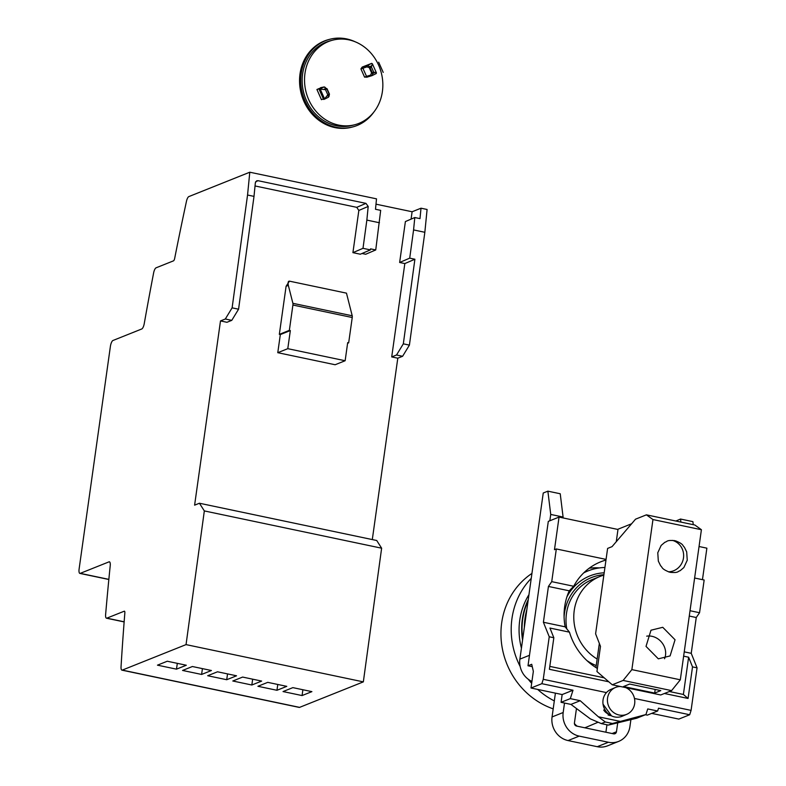 <?xml version="1.0" encoding="UTF-8"?>
<svg xmlns="http://www.w3.org/2000/svg" width="786" height="786" viewBox="0 0 786 786"><rect width="100%" height="100%" fill="white"/><g stroke="black" fill="none" stroke-linecap="round" stroke-linejoin="round"><path stroke-width="1.18" d="M186.046 644.608L204.331 510.92L199.428 503.237L194.604 505.162L220.493 320.934L225.317 318.998L232.116 307.847L247.551 195.026L249.791 172.213L188.827 196.598A5.335 1.7 -78.1 0 0 186.459 201.334A1075.169 342.676 -78.1 0 0 174.689 258.339A2.663 0.845 101.9 0 1 173.48 260.854L156.07 267.82A5.335 1.7 -78.1 0 0 153.624 272.919A1131.231 360.548 -78.1 0 0 144.241 323.635A5.335 1.7 101.9 0 1 141.755 328.98L112.968 340.485A5.335 1.7 -78.1 0 0 110.394 346.4L79.121 568.926A5.335 1.7 -78.1 0 0 79.877 573.407A5.335 1.7 -78.1 0 0 80.241 573.358L109.028 561.852A5.335 1.7 101.9 0 1 109.392 561.813A5.335 1.7 101.9 0 1 110.217 565.723A1131.231 360.548 -78.1 0 0 105.619 614.524A5.335 1.7 -78.1 0 0 106.464 618.199A5.335 1.7 -78.1 0 0 106.837 618.16L124.237 611.203A2.663 0.845 101.9 0 1 124.424 611.184A2.663 0.845 101.9 0 1 124.846 612.982A1075.169 342.676 -78.1 0 0 121.044 666.803A5.335 1.7 -78.1 0 0 121.918 670.144A5.335 1.7 -78.1 0 0 122.282 670.104L186.046 644.608L363.338 681.875L299.584 707.371A5.335 1.7 101.9 0 1 299.211 707.41L121.918 670.144M311.895 691.631L302.07 695.561L283.039 691.562L292.864 687.632L311.895 691.631M267.741 682.356L286.782 686.355L276.957 690.285L257.916 686.286L267.741 682.356M251.834 685.009L232.803 681L242.628 677.07L261.659 681.079L251.834 685.009L252.66 679.183M217.516 671.794L236.547 675.793L226.722 679.723L207.691 675.724L217.516 671.794M201.609 674.447L182.568 670.448L192.393 666.518L211.434 670.517L201.609 674.447L202.424 668.621M176.486 669.161L157.455 665.162L167.28 661.232L186.311 665.241L176.486 669.161L177.312 663.345M199.428 503.237L376.72 540.503L381.632 548.196L363.338 681.875M220.493 320.934L226.948 322.289L231.772 320.354L225.317 318.998M255.028 185.958L356.736 207.337L358.848 210.452L352.914 252.65L360.332 254.212L370.403 249.889L370.55 248.857L375.737 249.948L365.667 254.261L362.002 253.495M375.993 204.173L412.11 211.758L411.078 219.127M399.642 262.475L409.712 258.152L413.574 229.925L414.792 217.535L405.389 221.564L399.642 262.475L404.829 263.565L391.713 356.923L397.795 358.2L372.299 539.569M289.336 281.3L286.094 286.271L279.335 334.364L280.327 334.571L277.772 352.688L335.131 364.743L345.142 360.735L287.784 348.679L290.339 330.572L289.346 330.356L292.903 305.037A2.663 0.845 -78.1 0 0 292.893 303.317L288.334 285.377C287.804 282.312 288.226 280.916 289.612 281.192L288.816 281.309M232.116 307.847L238.571 309.203L231.772 320.354M247.551 195.026L254.006 196.382L238.571 309.203M249.791 172.213L376.514 198.848L375.492 209.273L380.679 210.363L375.737 249.948M352.914 252.65L362.994 248.327L366.856 220.1L379.461 222.752M366.856 220.1L368.192 206.443L365.971 203.377L356.736 207.337M255.637 181.743L258.073 180.701L365.971 203.377M258.073 180.701L256.678 180.819L255.352 182.725L254.006 196.382M412.11 211.758L421.011 208.202L427.093 209.479L424.843 232.292L409.408 345.123L402.609 356.274L397.795 358.2M204.331 510.92L381.632 548.196M402.609 356.274L396.527 354.997L391.713 356.923M396.527 354.997L403.326 343.836L414.9 259.242L404.829 263.565M409.712 258.152L414.9 259.242M421.011 208.202L419.989 218.626L414.792 217.535M413.574 229.925L424.843 232.292M403.326 343.836L409.408 345.123M362.994 248.327L370.403 249.889M289.346 330.356L279.335 334.364M289.612 281.192L346.469 293.149L352.216 315.785A2.663 0.845 101.9 0 1 352.236 317.515L348.67 342.834L347.599 343.266M348.67 342.834L347.687 342.627L345.142 360.735M287.784 348.679L277.772 352.688M290.339 330.572L280.327 334.571M302.885 689.744L302.07 695.561M277.772 684.459L276.957 690.285M227.537 673.907L226.722 679.723M612.255 684.783L660.712 694.971L671.588 690.619L680.312 679.802L701.407 529.725L694.863 525.019L646.406 514.84L635.53 519.182L612.048 546.643L607.607 548.422L595.601 633.811L600.484 646.357L596.947 671.539L612.255 684.783L623.131 680.44L631.865 669.623L652.96 519.546L646.406 514.84M631.61 523.771L618.022 529.204L616.263 541.731M701.407 529.725L652.96 519.546M680.312 679.802L631.865 669.623M670.242 572.306C678.77 573.092 677.444 571.393 680.136 570.705L683.859 567.551L687.249 560.222L686.689 551.88L684.39 547.203C682.169 545.278 683.967 544.364 675.911 540.965L674.771 540.68C666.243 539.884 667.579 541.583 664.877 542.271L661.164 545.425L657.774 552.764L658.324 561.096L660.623 565.773C662.844 567.698 661.046 568.612 669.102 572.012L671.038 572.444M674.771 540.68L674.054 540.542M662.755 627.307L650.985 630.215L646.023 646.387L658.324 658.835L670.094 655.927L675.046 639.765L662.755 627.307M671.588 690.619L623.131 680.44M654.718 693.075L623.524 686.542L629.645 684.046L660.78 690.609L654.718 693.075L655.16 689.42M599.345 643.42L595.965 667.452L597.35 668.66M668.473 571.815A15.995 15.229 98.9 0 0 683.515 557.716A15.995 15.229 98.9 0 0 672.462 540.385M664.543 658.747A15.995 14.05 50.2 0 0 651.967 636.306A15.995 14.05 50.2 0 0 646.711 636.159M604.925 567.492A55.963 51.896 68.2 0 0 587.948 570.941A55.963 51.896 68.2 0 0 583.733 572.866M566.903 596.928A50.638 46.954 -111.8 0 1 604.179 572.807M585 572.12A57.968 53.743 68.2 0 0 584.45 572.179M526.856 609.602A67.164 62.271 68.2 0 0 525.019 618.376A67.164 62.271 68.2 0 0 524.35 627.395M522.739 638.88A67.164 62.271 -111.8 0 1 522.71 619.299A67.164 62.271 -111.8 0 1 528.084 600.858M528.261 599.571A67.557 62.644 68.2 0 0 522.336 619.221A67.557 62.644 68.2 0 0 522.562 640.177M521.432 648.175A67.557 62.644 -111.8 0 1 519.743 620.262A67.557 62.644 -111.8 0 1 528.958 594.638M531.248 578.368A75.957 70.426 68.2 0 0 511.951 618.621A75.957 70.426 68.2 0 0 520.165 666.508M528.271 679.261A75.957 70.426 68.2 0 0 531.66 683.339M537.673 689.42A75.957 70.426 68.2 0 0 554.307 700.906M531.935 573.426A75.849 70.327 68.2 0 0 501.694 622.787A75.849 70.327 68.2 0 0 553.197 708.864M603.913 574.694A48.506 44.969 68.2 0 0 564.486 613.149A48.506 44.969 68.2 0 0 564.093 616.99M566.785 628.947A46.374 42.994 -111.8 0 1 566.46 613.571A46.374 42.994 -111.8 0 1 592.251 579.557L600.042 576.443A46.374 42.994 68.2 0 0 574.242 610.457A46.374 42.994 68.2 0 0 597.144 659.041M596.23 665.565A46.374 42.994 -111.8 0 1 586.867 660.535M603.845 575.136A46.374 42.994 68.2 0 0 600.042 576.443M605.328 721.98L612.422 723.474L620.39 721.42L598.372 716.793L605.328 721.98L601.31 723.592L608.393 725.085L636.709 718.227L645.945 714.533L620.39 721.42M612.422 723.474L608.393 725.085M598.372 716.793L580.196 700.709L570.302 698.626L573.004 690.226L541.849 683.682L543.254 679.31L549.237 636.768L543.401 622.257L548.432 586.444L551.733 581.65L556.321 548.952L554.474 549.689L559.052 517.09L548.304 521.383L528.005 665.771L531.719 664.288L533.35 671.362L531.002 688.015L562.157 694.559L561.066 702.32L570.95 704.403L590.335 718.866L601.31 723.592M645.444 714.729L647.32 715.132L657.636 711.006L647.743 708.933L645.945 714.533M651.692 713.383L678.839 719.092L689.686 714.749L658.53 708.206L657.636 711.006M634.469 698.479L691.081 710.387L689.686 714.749M691.081 710.387L697.064 667.845L691.228 653.323L696.258 617.521L699.56 612.726L704.158 580.019L694.618 578.015M702.458 579.665L706.879 548.166L699.049 546.516M675.872 521.03L680.529 519.045L692.888 521.639L693.262 524.684M559.052 517.09L617.983 529.479M549.836 520.774L550.731 514.437L563.09 517.041L562.963 517.915M531.935 681.433A20.259 18.776 -111.8 0 1 519.89 659.13L543.244 493.009L547.871 491.162L560.231 493.755L563.09 517.041M550.731 514.437L547.871 491.162M528.005 665.771L532.269 666.666M541.849 683.682L531.002 688.015M596.525 667.933A59.697 55.354 -111.8 0 1 569.467 632.16L565.134 626.825A59.697 55.354 -111.8 0 1 564.662 606.743A59.697 55.354 -111.8 0 1 569.231 590.817L573.701 586.268A59.697 55.354 -111.8 0 1 600.651 561.843A59.697 55.354 -111.8 0 1 605.967 560.045M599.463 567.914A59.697 55.354 68.2 0 0 589.225 568.209M564.505 703.048L563.179 712.509A20.259 18.776 68.2 0 0 579.203 736.118L608.374 742.249A20.259 18.776 68.2 0 0 618.661 741.395L607.539 745.845A20.259 18.776 -111.8 0 1 597.252 746.7L568.082 740.569A20.259 18.776 -111.8 0 1 552.057 716.95L555.407 693.144M605.898 732.228L606.949 724.78M576.462 708.52L574.438 722.943A2.663 2.476 -111.8 0 0 576.551 726.058L613.63 733.849A2.663 2.476 -111.8 0 0 616.46 731.786L617.678 723.12M630.883 719.721L629.93 726.539A20.259 18.776 68.2 0 1 618.661 741.395M680.902 522.091L680.529 519.045M689.273 616.057L696.258 617.521M684.242 651.859L691.228 653.323M690.029 610.722L699.56 612.726M669.348 691.513L683.388 694.47L688.074 698.459L692.515 666.892L688.624 657.214L683.643 656.163M692.515 666.892L697.064 667.845M569.467 632.16L549.945 628.053L553.835 637.741L549.394 669.299L608.796 681.786M683.388 694.47L688.624 657.214M549.807 666.39L604.218 677.827M664.425 693.488L688.074 698.459M543.254 679.31L606.438 692.594M549.237 636.768L553.835 637.741M611.518 715.889L603.049 704.197M580.196 700.709L570.95 704.403M570.302 698.626L561.066 702.32M573.004 690.226L562.157 694.559M543.401 622.257L565.134 626.825M548.432 586.444L569.231 590.817M551.733 581.65L573.701 586.268M556.321 548.952L606.065 559.406M620.37 686.492A14.561 13.539 67 0 0 619.388 686.532A14.561 13.539 67 0 0 615.428 687.495A14.561 13.539 67 0 0 607.932 704.099A14.561 13.539 67 0 0 622.817 715.26A14.561 13.539 67 0 0 626.786 714.297A14.561 13.539 67 0 0 634.793 701.073A14.561 13.539 67 0 0 625.764 687.622M626.786 714.297L622.266 716.213A14.561 13.539 -113 0 1 618.307 717.176A14.561 13.539 -113 0 1 603.412 706.015A14.561 13.539 -113 0 1 610.909 689.41L615.428 687.495M608.6 714.052A9.599 8.921 -113 0 1 603.687 709.994M608.059 714.946A10.66 9.913 67 0 0 610.987 715.624M577.288 726.215A10.66 9.913 -113 0 1 575.136 724.348A10.66 9.913 -113 0 1 574.419 723.454M598.107 722.216L586.435 727.158A10.66 9.913 -113 0 1 584.538 727.738M574.419 723.542A8.528 7.929 67 0 0 574.615 723.768L575.136 724.348M329.707 39.3L328.519 39.614A45.303 40.243 75.1 0 0 303.917 101.335A45.303 40.243 -104.9 0 0 351.745 127.194L352.934 126.88A45.303 40.243 -104.9 0 1 305.106 101.021A45.303 40.243 -104.9 0 1 329.707 39.3A45.303 40.243 -104.9 0 1 355.38 41.874M373.949 111.926A45.303 40.243 -104.9 0 1 352.934 126.88M332.478 40.214L330.11 40.843A43.711 38.819 75.1 0 0 306.383 100.392A43.711 38.819 -104.9 0 0 352.521 125.338L354.889 124.709A43.711 38.819 75.1 0 0 378.626 65.169A43.711 38.819 75.1 0 0 332.478 40.214A43.711 38.819 75.1 0 0 308.751 99.763A43.711 38.819 75.1 0 0 354.889 124.709M362.189 67.085L371.67 63.371L367.406 65.484L366.924 66.889L360.921 68.903L362.189 67.085L367.445 65.464M366.718 77.274L367.622 76.959A1.071 0.904 -106.5 0 1 366.512 76.35L364.586 77.156L367.514 76.989M325.129 87.58L323.95 87L319.686 89.103L321.278 88.052L316.925 89.496L321.602 87.501M371.916 73.206L372.2 72.558L372.839 73.53L371.916 73.206L373.704 72.125L371.395 66.938L372.387 63.804L371.67 63.371M324.775 87.079L327.005 89.231L325.885 88.396L326.956 88.671L325.502 89.663L319.686 89.103M371.395 65.857L369.784 66.653L370.059 67.606L369.44 67.635L369.784 66.653L367.406 65.484M373.704 72.125L376.425 72.882L376.199 73.56L371.935 75.672L372.839 73.53L374.45 72.725M372.387 63.804L376.425 72.882M325.502 89.663L327.811 94.851L324.225 99.301L328.479 97.189L328.803 95.833M323.38 98.889L321.454 99.694L316.925 89.496M324.225 99.301L323.626 99.458L319.096 89.26M372.2 72.558L370.127 67.881L369.479 68.146L371.562 72.823L370.589 75.142L371.935 75.672L367.622 76.959A1.071 0.904 -106.5 0 0 367.75 76.91L371.699 75.741M366.924 66.889L369.44 67.635M327.811 94.851L329.334 93.76L328.479 97.189M328.921 96.609L329.442 94.232L327.33 96.059M320.413 89.535L324.451 98.623M326.858 88.582L329.442 94.232M321.248 87.61A1.071 0.983 77.5 0 0 321.042 87.629L324.117 86.941L325.885 88.396L324.274 89.191M378.685 62.192L383.214 72.391M108.851 579.37L80.241 573.358M109.028 561.852L109.716 562M124.149 621.805L106.837 618.16M299.584 707.371L122.282 670.104M368.192 206.443L358.848 210.452M286.094 286.271L288.334 285.377M352.216 315.785L292.893 303.317M292.903 305.037L352.236 317.515M529.479 655.298L519.89 659.13M616.46 731.786L612.097 733.525M608.374 742.249L597.252 746.7M568.082 740.569L579.203 736.118M563.179 712.509L552.057 716.95M360.921 68.903L364.586 77.156M320.649 87.649L323.911 87.01M370.589 75.142L366.512 76.35L362.837 68.097A1.071 0.904 -106.5 0 1 363.22 66.712M371.395 66.938L370.127 67.881M329.285 93.76L327.222 89.113M329.079 93.907L327.005 89.231M318.91 88.68L319.155 89.231M108.841 579.488L79.877 573.407M124.149 621.923L106.464 618.199M587.948 570.941L584.155 572.454"/></g></svg>
